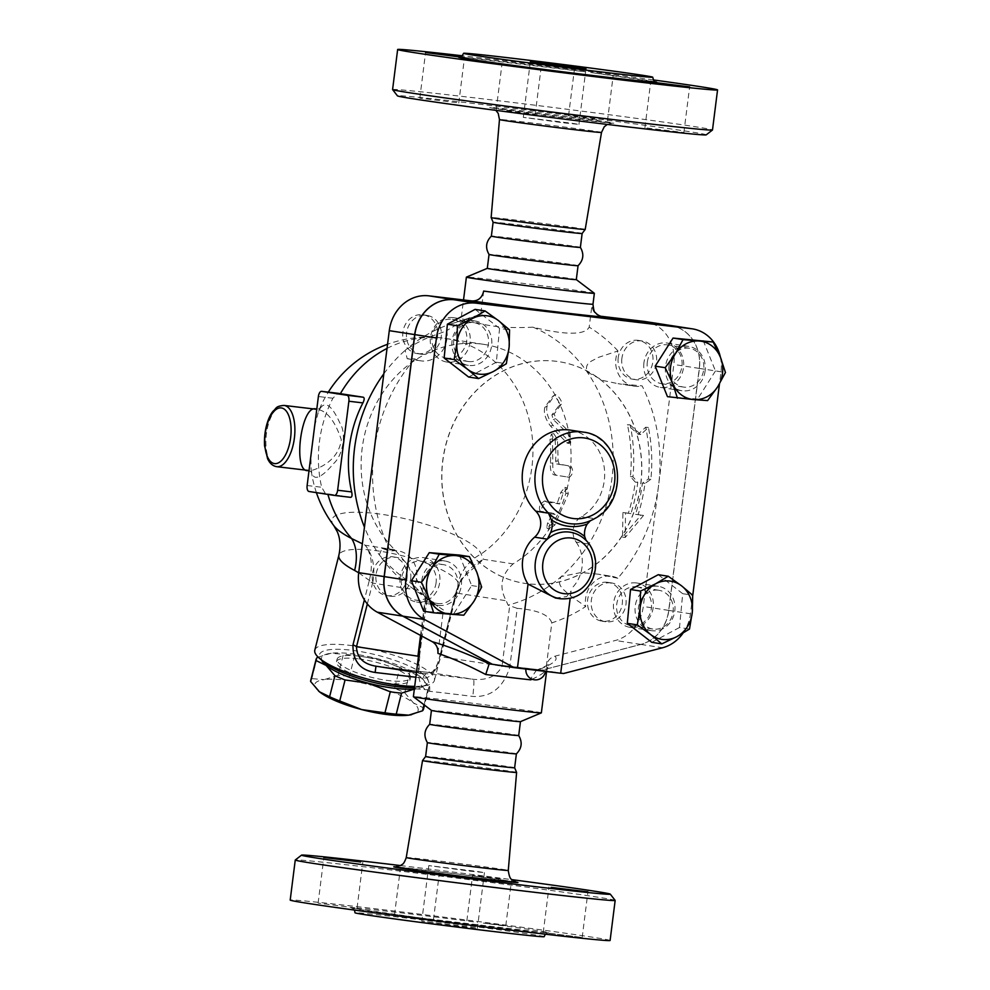 <?xml version="1.0" encoding="UTF-8"?>
<svg xmlns="http://www.w3.org/2000/svg" width="990" height="990" viewBox="0 0 990 990"><rect width="100%" height="100%" fill="white"/><g stroke="black" fill="none" stroke-linecap="round" stroke-linejoin="round"><path stroke-width="0.74" stroke-dasharray="4.95 3.71" d="M544.166 936.688A95.337 1.374 7.2 0 0 449.757 923.385A95.337 1.374 7.2 0 0 355.002 912.792M483.293 923.113L505.791 925.675L483.293 923.113A99.817 1.435 -172.8 0 1 545.304 932.716L582.182 937.493L543.473 932.568A99.817 1.435 -172.8 0 1 495.396 927.296A99.817 1.435 -172.8 0 1 422.718 918.225L543.473 932.568M354.989 907.867L318.112 903.09L354.989 907.867A99.817 1.435 -172.8 0 0 417 917.47L400.183 915.837L433.447 919.834L352.193 908.102L354.494 910.082M400.492 865.569A155.616 2.24 -172.8 0 1 511.855 879.64M500.977 878.971L472.614 875.135L500.977 878.971M516.607 772.435A47.409 0.681 7.2 0 0 469.656 765.827A47.409 0.681 7.2 0 0 422.544 760.555M615.149 900.405A161.222 2.326 7.2 0 0 455.499 877.932A161.222 2.326 7.2 0 0 295.28 860.001M610.1 940.5A161.222 2.326 7.2 0 0 450.438 917.99A161.222 2.326 7.2 0 0 290.194 900.083M469.322 871.076L484.432 872.623L476.314 871.311L428.794 865.594L469.322 871.076M462.293 926.714L477.403 928.261L469.297 926.949L421.765 921.232L462.293 926.714M516.396 753.86L516.396 753.848A44.859 0.644 7.2 0 0 471.97 747.586A44.859 0.644 7.2 0 0 427.371 742.611L427.371 742.611M518.711 735.545L518.698 735.545A44.859 0.644 7.2 0 0 474.272 729.284A44.859 0.644 7.2 0 0 429.697 724.296L429.685 724.296M514.639 767.757L514.639 767.757A44.859 0.644 7.2 0 0 470.213 761.496A44.859 0.644 7.2 0 0 425.626 756.509L425.613 756.509M460.993 56.814L464.087 57.42M464.013 57.42L585.028 71.775A99.817 1.435 7.2 0 0 464.285 57.432L460.263 57.061M462.924 57.333L462.441 57.284A99.817 1.435 7.2 0 0 459.904 57.135M655.355 81.824A99.817 1.435 7.2 0 0 590.745 72.53L655.553 81.898M706.204 134.863A155.616 2.24 7.2 0 0 552.123 113.095A155.616 2.24 7.2 0 0 397.46 95.857M456.6 102.638L419.81 98.121L456.6 102.638M596.908 119.617L568.545 115.781L596.908 119.617M647.076 128.007L683.867 132.524L647.076 128.007M506.769 111.029L535.144 114.865L506.769 111.029M585.201 229.445A47.409 0.681 7.2 0 0 538.263 222.824A47.409 0.681 7.2 0 0 491.139 217.553M392.585 89.558A161.222 2.326 -172.8 0 1 552.828 107.452A161.222 2.326 -172.8 0 1 712.491 129.962M653.264 79.918A161.222 2.326 7.2 0 0 462.404 55.799M563.842 122.859L578.952 124.406L570.846 123.094L523.314 117.377L563.842 122.859M580.375 247.389L580.375 247.389A44.859 0.644 7.2 0 0 535.949 241.127A44.859 0.644 7.2 0 0 491.362 236.14L491.362 236.14M578.061 265.704L578.061 265.691A44.859 0.644 7.2 0 0 533.635 259.43A44.859 0.644 7.2 0 0 489.048 254.455L489.048 254.455M474.668 320.958A22.436 19.936 -81.2 0 1 475.287 321.045A22.436 19.936 -81.2 0 1 491.547 346.253A22.436 19.936 -81.2 0 1 468.418 365.372A22.436 19.936 -81.2 0 1 452.108 340.511A22.436 19.936 -81.2 0 1 474.668 320.958M453.061 317.604A22.436 19.936 98.8 0 0 430.502 337.157A22.436 19.936 98.8 0 0 446.824 362.031A22.436 19.936 98.8 0 0 447.443 362.117A22.436 19.936 98.8 0 0 470.003 342.565A22.436 19.936 98.8 0 0 453.68 317.691A22.436 19.936 98.8 0 0 453.061 317.604M670.7 325.5A39.254 34.885 -81.2 0 1 699.274 368.404L668.708 610.397A39.254 34.885 -81.2 0 1 640.815 644.403L541.852 670.143L492.476 664.278L541.976 670.156L640.938 644.428A39.254 34.885 98.8 0 0 668.832 610.409L699.398 368.416A39.254 34.885 98.8 0 0 670.762 325.512M527.645 583.754A112.155 99.668 -81.2 0 1 524.539 583.333A112.155 99.668 -81.2 0 1 443.211 457.256A112.155 99.668 -81.2 0 1 558.855 361.659A112.155 99.668 -81.2 0 1 640.456 486.003A112.155 99.668 -81.2 0 1 527.645 583.754M436.095 582.764A19.627 17.436 -81.2 0 1 415.775 600.101A19.627 17.436 -81.2 0 1 401.544 578.036A19.627 17.436 -81.2 0 1 421.777 561.305A19.627 17.436 -81.2 0 1 436.095 582.764M446.886 358.182A19.627 17.436 -81.2 0 1 446.341 358.108A19.627 17.436 -81.2 0 1 432.11 336.043A19.627 17.436 -81.2 0 1 452.343 319.312A19.627 17.436 -81.2 0 1 466.624 341.08A19.627 17.436 -81.2 0 1 446.886 358.182M636.521 586.81A19.627 17.436 -81.2 0 1 637.065 586.884A19.627 17.436 -81.2 0 1 651.296 608.949A19.627 17.436 -81.2 0 1 631.051 625.68A19.627 17.436 -81.2 0 1 616.782 603.912A19.627 17.436 -81.2 0 1 636.521 586.81M647.312 362.229A19.627 17.436 -81.2 0 1 667.631 344.891A19.627 17.436 -81.2 0 1 681.863 366.956A19.627 17.436 -81.2 0 1 661.629 383.687A19.627 17.436 -81.2 0 1 647.312 362.229M457.825 586.13A19.627 17.436 98.8 0 0 443.508 564.671A19.627 17.436 98.8 0 0 423.275 581.402A19.627 17.436 98.8 0 0 437.506 603.467A19.627 17.436 98.8 0 0 457.825 586.13M468.617 361.548A19.627 17.436 98.8 0 0 488.355 344.446A19.627 17.436 98.8 0 0 474.074 322.678A19.627 17.436 98.8 0 0 453.841 339.409A19.627 17.436 98.8 0 0 468.072 361.474A19.627 17.436 98.8 0 0 468.617 361.548M582.132 233.492L582.132 233.492A44.859 0.644 7.2 0 0 537.706 227.217A44.859 0.644 7.2 0 0 493.119 222.243L493.107 222.243M316.404 492.636A117.76 117.76 0 0 1 311.07 469.198L311.739 472.267L308.694 470.473L311.912 470.374C319.077 468.332 338.729 460.412 341.29 439.696C334.892 420.676 326.787 410.565 316.986 409.34L320.03 408.474L318.495 411.469C323.94 399.799 331.031 403.574 339.756 422.779C346.946 433.373 342.726 455.722 333.593 463.568C327.331 471.116 322.171 475.571 318.112 476.933C314.276 478.393 311.937 475.819 311.07 469.198L310.959 455.239M423.547 709.026A58.187 14.194 14.2 0 0 423.646 707.899L413.486 702.974A53.274 12.994 -165.8 0 1 411.692 714.632M394.565 688.458L371.275 685.204A53.274 12.994 -165.8 0 1 413.486 702.974L404.687 692.715A58.187 14.194 14.2 0 0 394.565 688.458L399.898 667.421A58.187 14.194 -165.8 0 1 410.021 671.69L421.059 677.358A53.274 12.994 14.2 0 0 420.168 676.615L428.979 686.862A58.187 14.194 -165.8 0 1 428.88 687.988A58.187 14.194 -165.8 0 1 427.829 689.783L415.367 688.793A53.274 12.994 14.2 0 0 421.035 677.321L421.059 677.358M338.073 675.279L324.262 679.623A53.274 12.994 -165.8 0 1 371.275 685.204L349.334 676.628A58.187 14.194 14.2 0 0 338.073 675.279L343.406 654.254A58.187 14.194 -165.8 0 1 354.668 655.59L377.957 658.845L399.898 667.421M318.582 691.07A53.274 12.994 -165.8 0 1 324.262 679.623L311.8 678.633A58.187 14.194 14.2 0 0 310.749 680.427M420.168 676.615A53.274 12.994 14.2 0 0 377.957 658.845A53.274 12.994 14.2 0 0 330.945 653.264A53.274 12.994 14.2 0 0 328.061 653.759A53.274 12.994 14.2 0 0 321.738 660.28M415.367 688.793L414.377 688.929A53.274 12.994 14.2 0 0 415.367 688.793M318.149 657.125L330.945 653.264L343.406 654.254M427.829 689.783L424.017 704.769M357.811 658.746A37.855 9.232 14.2 0 0 336.464 661.728A37.855 9.232 14.2 0 0 370.891 679.969A37.855 9.232 14.2 0 0 409.848 680.328A37.855 9.232 14.2 0 0 357.811 658.746M428.979 686.862L423.646 707.899M410.021 671.69L404.687 692.715M354.668 655.59L349.334 676.628M317.134 657.595L311.8 678.633M358.479 656.11A37.855 9.232 14.2 0 0 337.132 659.093A37.855 9.232 14.2 0 0 371.559 677.346A37.855 9.232 14.2 0 0 410.516 677.692A37.855 9.232 14.2 0 0 358.479 656.11M618.206 357.724A19.627 17.436 98.8 0 0 632.523 379.182A19.627 17.436 98.8 0 0 652.757 362.451A19.627 17.436 98.8 0 0 638.525 340.387A19.627 17.436 98.8 0 0 618.206 357.724M621.893 358.293A19.627 17.436 98.8 0 0 636.211 379.752A19.627 17.436 98.8 0 0 656.444 363.021A19.627 17.436 98.8 0 0 642.213 340.956A19.627 17.436 98.8 0 0 621.893 358.293M669.042 365.595A19.627 17.436 98.8 0 0 683.36 387.053A19.627 17.436 98.8 0 0 703.593 370.322A19.627 17.436 98.8 0 0 689.362 348.257A19.627 17.436 98.8 0 0 669.042 365.595M658.251 590.176A19.627 17.436 98.8 0 0 638.513 607.278A19.627 17.436 98.8 0 0 652.794 629.034A19.627 17.436 98.8 0 0 673.027 612.315A19.627 17.436 98.8 0 0 658.796 590.25A19.627 17.436 98.8 0 0 658.251 590.176M607.414 582.306A19.627 17.436 98.8 0 0 587.676 599.408A19.627 17.436 98.8 0 0 601.957 621.175A19.627 17.436 98.8 0 0 622.19 604.445A19.627 17.436 98.8 0 0 607.959 582.38A19.627 17.436 98.8 0 0 607.414 582.306M611.102 582.875A19.627 17.436 98.8 0 0 591.364 599.977A19.627 17.436 98.8 0 0 605.645 621.745A19.627 17.436 98.8 0 0 625.878 605.014A19.627 17.436 98.8 0 0 611.647 582.949A19.627 17.436 98.8 0 0 611.102 582.875M406.989 578.259A19.627 17.436 98.8 0 0 392.671 556.801A19.627 17.436 98.8 0 0 372.438 573.532A19.627 17.436 98.8 0 0 386.669 595.596A19.627 17.436 98.8 0 0 406.989 578.259M410.677 578.828A19.627 17.436 98.8 0 0 396.359 557.37A19.627 17.436 98.8 0 0 376.126 574.101A19.627 17.436 98.8 0 0 390.357 596.166A19.627 17.436 98.8 0 0 410.677 578.828M703.185 340.473L715.461 370.965L725.447 372.512M715.461 370.965L697.591 399.057L707.59 400.604M658.239 574.695L682.716 593.691L679.487 627.511L689.486 629.058M682.716 593.691L692.715 595.238M679.487 627.511L651.779 642.337M459.41 555.068L471.673 585.56L453.816 613.652L423.683 611.251M453.816 613.652L463.803 615.198M705.127 370.916A22.436 19.936 -81.2 0 1 681.9 390.728A22.436 19.936 -81.2 0 1 665.626 365.508A22.436 19.936 -81.2 0 1 688.755 346.401A22.436 19.936 -81.2 0 1 705.127 370.916M697.591 399.057L667.458 396.656M652.2 630.766A22.436 19.936 -81.2 0 1 651.581 630.679A22.436 19.936 -81.2 0 1 635.32 605.472A22.436 19.936 -81.2 0 1 658.449 586.352A22.436 19.936 -81.2 0 1 674.759 611.214A22.436 19.936 -81.2 0 1 652.2 630.766M421.74 580.808A22.436 19.936 -81.2 0 1 444.968 560.996A22.436 19.936 -81.2 0 1 461.241 586.204A22.436 19.936 -81.2 0 1 438.112 605.323A22.436 19.936 -81.2 0 1 421.74 580.808M471.673 585.56L481.66 587.107M527.002 669.042L545.391 671.307L527.002 669.042M555.464 598.01L566.614 596.624L571.082 591.03L560.699 673.237M417.78 353.678A19.627 17.436 98.8 0 0 437.518 336.575A19.627 17.436 98.8 0 0 423.25 314.808A19.627 17.436 98.8 0 0 403.004 331.539A19.627 17.436 98.8 0 0 417.236 353.603A19.627 17.436 98.8 0 0 417.78 353.678M421.468 354.247A19.627 17.436 98.8 0 0 441.206 337.144A19.627 17.436 98.8 0 0 426.925 315.389A19.627 17.436 98.8 0 0 406.692 332.108A19.627 17.436 98.8 0 0 420.923 354.173A19.627 17.436 98.8 0 0 421.468 354.247M475.089 309.375L499.566 328.371L509.553 329.918M499.566 328.371L496.337 362.204L506.323 363.751M496.337 362.204L468.629 377.029M570.512 430.143A46.27 41.11 -81.2 0 1 604.271 467.775A46.27 41.11 -81.2 0 1 581.489 516.607A16.818 14.949 98.8 0 0 576.155 542.112L588.864 544.067L586.055 540.33M576.155 542.112A33.648 29.898 -81.2 0 1 570.834 589.161M590.374 520.74L594.198 518.574A46.27 41.11 98.8 0 0 616.98 469.743A46.27 41.11 98.8 0 0 583.221 432.11M400.146 577.467A22.436 19.936 98.8 0 0 416.505 601.982A22.436 19.936 98.8 0 0 439.733 582.169A22.436 19.936 98.8 0 0 423.374 557.642A22.436 19.936 98.8 0 0 400.146 577.467M643.921 362.872A22.436 19.936 98.8 0 0 660.293 387.387A22.436 19.936 98.8 0 0 683.521 367.575A22.436 19.936 98.8 0 0 667.149 343.047A22.436 19.936 98.8 0 0 643.921 362.872M636.224 582.924A22.436 19.936 98.8 0 0 613.664 602.465A22.436 19.936 98.8 0 0 629.974 627.338A22.436 19.936 98.8 0 0 630.593 627.425A22.436 19.936 98.8 0 0 653.152 607.872A22.436 19.936 98.8 0 0 636.842 582.999A22.436 19.936 98.8 0 0 636.224 582.924M617.81 578.259L598.084 574.163L611.721 576.279A25.233 22.424 98.8 0 1 617.81 578.259A161.222 143.265 98.8 0 0 658.573 485.459A161.222 143.265 98.8 0 0 642.114 385.877L618.02 383.675L634.318 386.199A25.233 22.424 98.8 0 0 642.114 385.877M532.113 679.227C541.518 674.821 546.48 671.146 547 668.188L546.344 666.258C547.309 661.023 550.118 657.682 554.771 656.234L615.396 640.468A39.254 34.885 98.8 0 0 643.29 606.462L673.856 364.469A39.254 34.885 98.8 0 0 645.22 321.564M546.344 666.258L551.814 622.871A161.222 143.265 98.8 0 0 585.721 606.511A25.233 22.424 98.8 0 1 611.721 576.279M527.769 583.778A112.155 99.668 -81.2 0 1 524.675 583.357A112.155 99.668 -81.2 0 1 443.334 457.269A112.155 99.668 -81.2 0 1 558.991 361.684A112.155 99.668 -81.2 0 1 640.58 486.016A112.155 99.668 -81.2 0 1 527.769 583.778M720.386 357.155A39.254 34.885 -81.2 0 1 721.005 371.77L719.47 383.873M692.728 595.621L690.438 613.763A39.254 34.885 -81.2 0 1 683.001 633.167M541.976 670.156L563.582 673.509M630.123 424.883L640.765 434.536L648.438 427.519A160.529 142.647 -81.2 0 1 650.876 479.383L644.948 483.429A158.746 141.075 -81.2 0 1 638.129 514.639L643.537 515.419L625.235 537.459L625.494 512.82L630.902 513.6A156.383 138.959 98.8 0 0 637.77 482.402L632.932 476.796A154.601 137.375 98.8 0 0 630.123 424.883L627.413 424.562A151.73 134.838 -81.2 0 1 630.395 476.499L635.246 482.093A153.512 136.41 -81.2 0 1 628.316 513.29L622.908 512.511L622.524 537.137L640.963 515.109L635.543 514.33A155.888 138.526 98.8 0 0 642.423 483.132L648.351 479.086A157.67 140.11 98.8 0 0 645.727 427.197L638.117 434.214L627.413 424.562M638.129 514.639L635.543 514.33M643.537 515.419L640.963 515.109M644.948 483.429L642.423 483.132M650.876 479.383L648.351 479.086M648.438 427.519L645.727 427.197M640.765 434.536L638.117 434.214M625.235 537.459L622.524 537.137M625.494 512.82L622.908 512.511M630.902 513.6L628.316 513.29M637.77 482.402L635.246 482.093M632.932 476.796L630.395 476.499M569.993 432.531L570.723 443.037L553.002 425.329C547.742 418.139 545.787 411.729 547.111 406.086L554.932 394.787L552.68 396.396L544.822 407.298C543.436 412.793 545.354 419.055 550.564 426.084L567.06 443.037L568.545 443.347L569.609 441.837L569.77 438.322L567.555 433.187L553.323 419.611L551.888 414.909L559.09 405.516L558.471 401.346C556.058 397.361 554.103 395.74 552.593 396.507L554.746 394.985C556.046 392.411 563.335 402.014 561.342 404.205L554.239 413.857L555.712 418.671L569.993 432.531L567.555 433.187M549.673 524.366L548.732 529.316L554.759 525.158L568.272 493.911L567.32 487.996L563.199 493.119L559.573 503.972L546.864 502.004C542.186 505.036 540.689 508.514 542.334 512.449L555.043 514.416L549.673 524.366L547.606 522.869L546.728 527.707L552.692 523.661A117.76 104.643 -81.2 0 1 513.08 563.892C501.089 574.868 498.787 587.157 506.212 600.757L456.761 593.097A8.415 2.054 -165.8 0 1 456.031 591.909L456.031 591.909A8.415 2.054 -165.8 0 1 456.192 591.636L461.229 579.125L483.504 559.313C469.916 566.33 461.08 577.232 457.009 592.008A8.415 1.72 -165.4 0 1 456.266 590.968A8.415 1.72 -165.4 0 1 456.427 590.745L458.197 586.6L458.172 582.714A61.689 15.048 14.2 0 0 373.663 550.366A61.689 15.048 14.2 0 0 338.877 555.229M358.702 572.802L369.307 580.4A8.415 1.906 -167.9 0 1 372.859 582.009C375.408 567.06 372.871 554.808 365.236 545.255C371.646 554.264 373.007 565.983 369.307 580.4L369.097 581.291A8.415 2.054 -165.8 0 1 372.624 583.098L422.074 590.758C416.79 577.418 407.707 563.78 394.812 549.834A117.76 104.643 -81.2 0 1 371.993 412.508A117.76 104.643 -81.2 0 1 484.098 344.409A117.76 104.643 -81.2 0 1 558.471 401.346A117.76 104.643 -81.2 0 1 569.77 438.322A117.76 104.643 -81.2 0 1 570.191 471.735C570.389 468.32 569.708 466.327 568.173 465.758L556.726 463.988L555.638 460.993A117.76 104.643 98.8 0 0 555.043 440.092L551.356 434.214L549.957 439.312A117.76 104.643 -81.2 0 1 550.378 462.998C550.032 469.829 551.294 473.802 554.177 474.928L566.886 476.895C568.507 476.809 569.609 475.089 570.191 471.735A117.76 104.643 -81.2 0 1 565.896 493.144L564.919 487.365L560.823 492.352A117.76 104.643 -81.2 0 1 557.271 502.945L544.562 500.977C539.934 503.935 538.461 507.338 540.156 511.187L542.334 512.449L540.156 511.187L552.865 513.154A117.76 104.643 -81.2 0 1 547.606 522.869M552.865 513.154L555.043 514.416M557.271 502.945L559.573 503.972M568.272 493.911L565.896 493.144A117.76 104.643 -81.2 0 1 552.692 523.661L554.759 525.158M570.661 465.882C573.631 470.213 573.198 474.012 569.349 477.291L556.628 475.311C553.757 474.185 552.507 470.114 552.865 463.134L552.432 438.867L553.831 433.645L557.519 439.659L558.125 461.055L559.226 464.112L568.173 465.758M554.165 474.928L556.64 475.324L554.165 474.928M333.84 525.665A77.158 18.822 -165.8 0 1 375.47 513.488A77.158 18.822 -165.8 0 1 481.177 553.955L483.491 559.313L513.08 563.892M350.608 497.339L327.727 493.8A106.4 1.534 -172.8 0 1 325.326 493.428L321.676 487.253A117.228 104.173 -81.2 0 1 332.912 398.24L337.974 393.29M394.812 549.834L365.236 545.255L362.365 543.77M314.672 425.849L318.495 411.469A117.76 117.76 0 0 1 328.309 392.139M554.771 656.234C558.88 659.39 553.521 663.869 538.696 669.648L536.456 670.131L530.826 678.62M541.852 670.143L539.414 669.76A75.71 1.089 -172.8 0 1 517.102 667.198A75.71 1.089 -172.8 0 1 489.914 663.882M541.357 712.862A64.486 0.928 7.2 0 0 477.489 703.853A64.486 0.928 7.2 0 0 413.387 696.688M422.074 590.758L423.906 595.139L426.938 597.651C423.93 596.5 429.413 600.608 443.384 609.989L437.914 653.375M551.814 622.871C549.079 614.827 537.545 609.989 517.213 608.367L509.776 667.272C503.217 687.728 490.879 697.455 472.762 696.428A64.486 0.928 7.2 0 0 429.586 691.305C419.772 689.003 416.406 677.42 419.5 656.556L427.21 597.651L425.923 597.49L421.096 635.704M601.017 316.293C594.928 314.981 591.958 310.872 592.107 303.942A64.486 0.928 -172.8 0 1 592.985 304.202M594.334 293.275A64.486 0.928 7.2 0 0 530.491 284.303A64.486 0.928 7.2 0 0 466.414 277.126M483.677 291.06L480.756 314.251L460.894 320.711L468.864 319.56C482.873 326.057 504.257 328.606 533.016 327.183C560.068 333.964 584.57 336.365 589.174 327.133L592.107 303.942M407.212 358.739L420.849 360.843A25.233 22.424 98.8 0 1 414.761 358.875L407.212 358.739L405.17 350.361A145.802 129.566 -81.2 0 1 451.106 323.891L460.894 320.711L463.518 299.958M383.835 373.787A145.802 129.566 -81.2 0 1 405.17 350.361C425.106 336.786 434.66 335.82 446.849 330.623A25.233 22.424 98.8 0 1 420.849 360.843M634.318 386.199A25.233 22.424 98.8 0 1 617.995 350.943L598.257 357.44C593.257 360.892 583.964 362.043 587.144 371.98L603.158 380.519L618.02 383.675M598.084 574.163L581.019 572.542L561.305 576.527C555.724 585.622 564.387 589.446 568.322 594.346L585.721 606.511M480.756 314.251A161.222 143.265 98.8 0 0 446.849 330.623M451.106 323.891A145.802 129.566 -81.2 0 1 468.864 319.56M517.213 608.367L508.043 605.138L506.212 600.757M533.016 327.183A145.802 129.566 -81.2 0 1 587.144 371.98A145.802 129.566 -81.2 0 1 561.305 576.527A145.802 129.566 -81.2 0 1 508.043 605.138M423.906 595.139A145.802 129.566 -81.2 0 1 410.417 586.748A145.802 129.566 -81.2 0 1 379.331 554.92L381.954 548.398L390.456 551.244A25.233 22.424 98.8 0 1 398.252 550.923A25.233 22.424 98.8 0 1 414.562 586.179C404.13 577.467 395.233 573.284 379.331 554.92A145.802 129.566 -81.2 0 1 364.456 527.187M414.761 358.875A161.222 143.265 98.8 0 0 373.997 451.663A161.222 143.265 98.8 0 0 390.456 551.244M367.327 603.974L372.859 582.009M457.009 592.008L440.637 656.692C438.261 667.248 434.857 672.569 430.415 672.655L375.346 666.097L419.005 672.854A81.316 1.176 -172.8 0 1 473.455 679.313A16.818 1.46 97.1 0 1 472.762 696.428M387.041 348.418A117.76 104.643 -81.2 0 1 445.97 338.506A117.76 104.643 -81.2 0 1 531.246 429.784A117.76 104.643 -81.2 0 1 481.177 553.955A44.859 42.818 157.8 0 0 458.172 582.714M415.85 677.234L423.039 678.162C430.7 678.521 436.38 670.886 440.08 655.219A8.415 2.054 14.2 0 0 439.907 655.504A8.415 2.054 14.2 0 0 440.637 656.692L502.054 666.196L509.64 606.226M429.586 691.305A16.818 12.808 -83.8 0 0 419.005 672.854L416.456 672.457M416.58 671.468L420.218 673.732C419.079 670.23 418.547 667.297 419.772 656.543L418.498 656.296M423.039 678.162A8.415 6.819 96.1 0 1 430.254 672.631A8.415 6.819 96.1 0 1 430.415 672.655L473.455 679.313C487.365 680.514 496.893 676.145 502.054 666.196L509.776 667.272M414.562 586.179A161.222 143.265 98.8 0 0 435.761 604.915A161.222 143.265 98.8 0 0 443.384 609.989M314.795 650.183A61.689 15.048 -165.8 0 1 349.594 645.332A61.689 15.048 -165.8 0 1 434.387 680.514A61.689 15.048 -165.8 0 1 426.801 685.352A61.689 15.048 -165.8 0 1 414.699 686.379M617.995 350.943A161.222 143.265 98.8 0 0 589.174 327.133M414.562 687.419A56.084 13.674 14.2 0 0 421.282 686.577A56.084 13.674 14.2 0 0 413.882 668.361A56.084 13.674 14.2 0 0 351.091 650.195A56.084 13.674 14.2 0 0 323.433 661.753M576.291 279.588L576.304 279.601A44.859 0.644 7.2 0 0 576.291 279.588A44.859 0.644 7.2 0 0 531.878 273.339A44.859 0.644 7.2 0 0 487.303 268.339L487.29 268.352M520.468 721.636L520.455 721.648A44.859 0.644 7.2 0 0 520.468 721.636A44.859 0.644 7.2 0 0 476.029 715.374A44.859 0.644 7.2 0 0 431.442 710.399L431.442 710.399M356.821 908.016A99.817 1.435 -172.8 0 1 477.576 922.371M516.013 882.041A62.642 0.903 7.2 0 0 456.019 873.786A62.642 0.903 7.2 0 0 395.864 866.856M406.234 857.563A51.431 0.743 -172.8 0 1 457.355 863.268A51.431 0.743 -172.8 0 1 508.278 870.457M601.512 132.437A51.431 0.743 7.2 0 0 550.589 125.26A51.431 0.743 7.2 0 0 499.467 119.543M580.227 119.716A62.642 0.903 -172.8 0 1 489.765 107.44A62.642 0.903 -172.8 0 1 585.523 118.812A62.642 0.903 -172.8 0 1 580.227 119.716M284.019 405.43A30.839 14.145 -83.2 0 0 266.718 431.677A30.839 14.145 -83.2 0 0 274.317 465.906A30.839 14.145 -83.2 0 0 276.742 466.686M559.932 598.702A33.648 29.898 98.8 0 0 590.733 581.786A33.648 29.898 98.8 0 0 588.864 544.067A33.648 29.898 98.8 0 0 570.215 532.199C577.12 533.338 582.9 536.803 587.577 542.582M592.564 519.354C584.991 523.351 577.158 524.75 569.064 523.549A46.27 41.11 98.8 0 0 594.198 518.574L581.489 516.607M699.398 368.416L721.005 371.77M668.832 610.409L690.438 613.763M640.938 644.428L662.545 647.769M566.726 442.716L569.201 442.295M550.564 426.084L553.002 425.329M544.822 407.298L547.111 406.086M559.09 405.516L561.342 404.205M551.888 414.909L554.239 413.857M553.323 419.611L555.712 418.671M544.562 500.977L546.864 502.004M560.823 492.352L563.199 493.119M566.886 476.895L569.349 477.291M550.378 462.998L552.865 463.134M549.957 439.312L552.432 438.867M555.043 440.092L557.519 439.659M555.638 460.993L558.125 461.055M556.726 463.988L559.226 464.112M327.9 494.418A117.76 104.643 -81.2 0 1 327.727 493.8M325.326 493.428L308.979 491.486M307.135 485.521L321.676 487.253M332.912 398.24L318.384 396.52M640.815 644.403L615.396 640.468M419.5 656.556L426.938 597.651M440.08 655.219L456.192 591.636M425.502 596.24L420.552 635.407M369.097 581.291L364.382 599.866M668.708 610.397L643.29 606.462M699.274 368.404L673.856 364.469M545.341 934.201L548.052 932.852L544.636 932.654M395.53 866.869L458.865 874.145L516.335 882.127M428.794 865.594L421.765 921.232M484.432 872.623L477.403 928.261M357.068 908.003L362.823 862.389M318.112 903.09L323.879 857.476M505.791 925.675L511.558 880.061M466.847 920.75L472.614 875.135M582.182 937.493L587.936 891.879M543.238 932.58L548.992 886.966M433.447 919.834L439.214 874.22M394.503 914.909L400.269 869.294M463.122 57.346L459.694 57.148M607.266 124.431L612.216 123.131L491.411 107.873L495.891 110.36M530.343 61.739L523.314 117.377M585.981 68.768L578.952 124.406M458.754 103.034L464.52 57.42M419.81 98.121L425.576 52.507M607.489 120.706L613.243 75.091M568.545 115.781L574.299 70.166M683.867 132.524L689.634 86.91M644.923 127.611L650.69 81.997M535.144 114.865L540.899 69.251M496.188 109.94L501.955 64.325M446.824 362.031L468.418 365.372M453.68 317.691L475.287 321.045M443.508 564.671L421.777 561.305M437.506 603.467L415.775 600.101M474.074 322.678L452.343 319.312M468.072 361.474L446.341 358.108M428.88 687.988L424.524 705.152M337.132 659.093L336.464 661.728M410.516 677.692L409.848 680.328M642.213 340.956L638.525 340.387M636.211 379.752L632.523 379.182M689.362 348.257L667.631 344.891M683.36 387.053L661.629 383.687M658.796 590.25L637.065 586.884M652.794 629.034L631.051 625.68M611.647 582.949L607.959 582.38M605.645 621.745L601.957 621.175M396.359 557.37L392.671 556.801M390.357 596.166L386.669 595.596M571.082 591.03L570.153 598.381M426.925 315.389L423.25 314.808M420.923 354.173L417.236 353.603M416.505 601.982L438.112 605.323M423.374 557.642L444.968 560.996M660.293 387.387L681.9 390.728M667.149 343.047L688.755 346.401M629.974 627.338L651.581 630.679M636.842 582.999L658.449 586.352M568.248 443.446L570.723 443.037M548.732 529.316L546.728 527.707M567.32 487.996L564.919 487.365M551.356 434.214L553.831 433.645M484.098 344.409L445.97 338.506A117.76 117.76 0 0 0 387.56 344.272M546.542 671.777L548.646 664.216C548.98 663.77 548.918 665.181 536.456 670.143M489.84 663.869L539.278 669.747M381.954 548.398L398.252 550.923M434.387 680.514L458.197 586.6L461.192 579.175L456.266 590.968L439.907 655.504C438.137 663.251 435.6 668.72 432.296 671.925L430.254 672.631L375.977 666.183M410.417 586.748L435.761 604.915M421.282 686.577L426.801 685.352"/><path stroke-width="1.49" d="M354.494 910.082L355.002 912.792A95.337 1.374 7.2 0 0 492.797 931.429A95.337 1.374 7.2 0 0 544.166 936.688L545.341 934.201M511.855 879.64A155.616 2.24 -172.8 0 1 610.286 894.143A155.616 2.24 -172.8 0 1 526.445 885.592A155.616 2.24 -172.8 0 1 301.542 855.137A155.616 2.24 -172.8 0 1 400.492 865.569M360.669 861.993L323.879 857.476L360.669 861.993M551.145 887.362L587.936 891.879L551.145 887.362M410.838 870.383L439.214 874.22L410.838 870.383M425.613 756.509L427.371 742.611A44.859 0.644 7.2 0 0 427.383 742.611A44.859 0.644 7.2 0 0 492.216 751.373A44.859 0.644 7.2 0 0 516.384 753.86L514.639 767.757A44.859 0.644 7.2 0 1 490.458 765.282A44.859 0.644 7.2 0 1 425.613 756.509A44.859 0.644 7.2 0 0 425.613 756.509L422.544 760.555A47.409 0.681 7.2 0 0 491.065 769.824A47.409 0.681 7.2 0 0 516.607 772.448A47.409 0.681 7.2 0 0 516.607 772.435L508.278 870.457A51.431 0.743 -172.8 0 1 480.571 867.611A51.431 0.743 -172.8 0 1 406.234 857.563C403.549 865.334 402.076 864.023 400.802 865.396L395.542 866.869M301.542 855.137L295.28 860.001A161.222 2.326 7.2 0 0 295.255 860.038A161.222 2.326 7.2 0 0 528.289 891.557A161.222 2.326 7.2 0 0 615.161 900.442A161.222 2.326 7.2 0 0 615.149 900.405L610.286 894.143M295.255 860.038L290.194 900.083A161.222 2.326 7.2 0 0 523.227 931.602A161.222 2.326 7.2 0 0 610.1 940.5L615.161 900.442M427.383 742.611C423.485 735.916 424.252 729.816 429.697 724.296A44.859 0.644 7.2 0 0 429.685 724.309A44.859 0.644 7.2 0 0 494.53 733.07A44.859 0.644 7.2 0 0 518.711 735.545C522.596 742.24 521.829 748.341 516.384 753.86A44.859 0.644 7.2 0 0 516.396 753.848M518.711 735.545A44.859 0.644 7.2 0 0 518.698 735.545L520.455 721.648L541.332 712.874A64.486 0.928 7.2 0 0 541.357 712.862L546.542 671.777M464.285 57.432L462.441 57.284M650.925 81.984L689.634 86.91L650.925 81.984A99.817 1.435 7.2 0 1 602.848 76.713A99.817 1.435 7.2 0 1 530.17 67.629L501.955 64.325L530.17 67.629M601.375 71.948A95.337 1.374 7.2 0 0 652.744 77.208A95.337 1.374 7.2 0 0 558.335 63.892A95.337 1.374 7.2 0 0 463.58 53.312A95.337 1.374 7.2 0 0 601.375 71.948M392.597 89.595L397.46 95.857A155.616 2.24 7.2 0 0 622.376 126.237A155.616 2.24 7.2 0 0 706.204 134.863L712.478 129.999A161.222 2.326 -172.8 0 1 625.618 121.077A161.222 2.326 -172.8 0 1 392.597 89.595A161.222 2.326 -172.8 0 1 392.585 89.558L397.646 49.5A161.222 2.326 7.2 0 0 630.679 81.019A161.222 2.326 7.2 0 0 717.552 89.917A161.222 2.326 7.2 0 0 653.264 79.918M487.303 268.339A44.859 0.644 7.2 0 0 487.29 268.364L489.048 254.455C485.15 247.76 485.917 241.659 491.362 236.14A44.859 0.644 7.2 0 0 491.362 236.152A44.859 0.644 7.2 0 0 556.194 244.914A44.859 0.644 7.2 0 0 580.375 247.389L582.132 233.492A44.859 0.644 7.2 0 1 557.952 231.017A44.859 0.644 7.2 0 1 493.119 222.243L491.139 217.565A47.409 0.681 7.2 0 0 491.139 217.565A47.409 0.681 7.2 0 0 559.659 226.821A47.409 0.681 7.2 0 0 585.201 229.445L601.512 132.437L604.234 126.807L607.266 124.431M717.552 89.917L712.491 129.962A161.222 2.326 -172.8 0 1 712.478 129.999M462.404 55.799A161.222 2.326 7.2 0 0 397.646 49.5M570.871 67.221L530.343 61.739L577.875 67.456L585.981 68.768L570.871 67.221M580.375 247.389L580.375 247.389C584.261 254.083 583.494 260.184 578.061 265.704A44.859 0.644 7.2 0 0 578.061 265.691A44.859 0.644 7.2 0 1 553.893 263.216A44.859 0.644 7.2 0 1 489.048 254.455M460.263 57.061L425.576 52.507L460.993 56.814M586.055 540.33L584.706 536.592A36.457 32.385 98.8 0 0 550.65 532.546L547.309 539.142A33.648 29.898 98.8 0 0 535.875 574.287A33.648 29.898 98.8 0 0 559.932 598.702L555.464 598.01L528.041 584.088L517.448 668.027L514.095 667.631L424.463 619.493A39.254 34.885 -81.2 0 1 405.863 579.954L436.429 337.961A39.254 34.885 -81.2 0 1 475.992 303.138L691.28 328.705A39.254 34.885 -81.2 0 1 692.369 328.853L670.762 325.512A39.254 34.885 98.8 0 0 669.673 325.364L454.398 299.797A39.254 34.885 98.8 0 0 414.835 334.62L384.256 576.613A39.254 34.885 98.8 0 0 402.856 616.139L492.364 664.265L402.732 616.126A39.254 34.885 -81.2 0 1 384.132 576.588L414.699 334.595A39.254 34.885 -81.2 0 1 454.262 299.772L669.549 325.351A39.254 34.885 -81.2 0 1 670.638 325.5A39.254 34.885 -81.2 0 1 670.7 325.5M600.88 316.293C598.418 315.414 596.562 314.152 595.299 312.543C594.371 312.667 593.604 309.882 592.985 304.202A64.486 0.928 -172.8 0 1 558.224 300.651A64.486 0.928 -172.8 0 1 483.677 291.06C482.105 297.817 478.195 301.121 471.958 300.96L428.843 295.837A39.254 34.885 98.8 0 0 389.28 330.66L358.714 572.653A39.254 34.885 98.8 0 0 377.314 612.191L432.222 641.681C436.367 644.168 438.261 648.054 437.914 653.375C451.452 657.867 467.391 664.909 485.731 674.499A64.486 0.928 7.2 0 0 510.617 677.544A64.486 0.928 7.2 0 0 530.739 679.845L532.113 679.227M432.222 641.681C447.913 646.21 466.896 653.573 489.196 663.77L485.731 674.499M489.914 663.882L492.364 664.265M284.019 405.43L316.763 409.315C301.269 401.507 291.815 474.755 308.694 470.473L276.742 466.686A30.839 14.145 -83.2 0 0 294.401 437.976A30.839 14.145 -83.2 0 0 284.254 405.454A30.839 14.145 -83.2 0 0 284.019 405.43C275.269 406.209 276.668 408.301 273.302 410.974C269.156 415.404 263.637 428.831 264.553 445.809L267.597 458.729C269.75 463.394 272.807 466.055 276.742 466.686M411.692 714.632A53.274 12.994 -165.8 0 1 411.568 714.656A53.274 12.994 -165.8 0 1 408.684 715.151L422.495 710.82A58.187 14.194 14.2 0 0 423.547 709.026L424.524 705.152M361.672 709.57L384.949 712.825A58.187 14.194 14.2 0 0 396.223 714.161L408.684 715.151A53.274 12.994 -165.8 0 1 361.672 709.57A53.274 12.994 -165.8 0 1 319.461 691.8L329.608 696.725A58.187 14.194 14.2 0 0 339.731 700.982L361.672 709.57M415.367 688.793L401.556 693.124A58.187 14.194 -165.8 0 1 390.283 691.787L368.354 683.211L345.065 679.957A58.187 14.194 -165.8 0 1 334.942 675.687L326.143 665.441L315.983 660.516A58.187 14.194 -165.8 0 1 316.082 659.39L310.749 680.427A58.187 14.194 14.2 0 0 310.65 681.541L319.461 691.8A53.274 12.994 -165.8 0 1 318.594 691.082A53.274 12.994 -165.8 0 1 318.582 691.07L319.461 691.8M321.738 660.28A53.274 12.994 14.2 0 0 326.143 665.441A53.274 12.994 14.2 0 0 368.354 683.211A53.274 12.994 14.2 0 0 414.377 688.904M316.082 659.39A58.187 14.194 -165.8 0 1 317.134 657.595L318.149 657.125M345.065 679.957L339.731 700.982M334.942 675.687L329.608 696.725M315.983 660.516L310.65 681.541M401.556 693.124L396.223 714.161M390.283 691.787L384.949 712.825M424.017 704.769L422.495 710.82M717.713 386.743L707.59 400.604L693.718 399.589A29.44 26.161 98.8 0 0 717.713 386.743A29.44 26.161 98.8 0 0 720.51 357.452L725.447 372.512L717.713 386.743M677.457 398.203L672.519 383.142A29.44 26.161 98.8 0 0 693.718 399.589L667.458 396.656L655.194 366.151L665.193 367.698L675.316 353.838A29.44 26.161 98.8 0 0 672.519 383.142L665.193 367.698M699.311 341.006L713.184 342.02L720.51 357.452A29.44 26.161 98.8 0 0 699.311 341.006A29.44 26.161 98.8 0 0 675.316 353.838L683.051 339.607L699.311 341.006M650.727 634.578L637.3 624.888L640.097 608.169A29.44 26.161 98.8 0 0 650.727 634.578A29.44 26.161 98.8 0 0 676.826 636.657L661.778 643.884L650.727 634.578M640.53 591.067L655.566 583.84A29.44 26.161 98.8 0 0 640.097 608.169L640.53 591.067L630.531 589.52L658.239 574.695L668.238 576.242L681.665 585.919A29.44 26.161 98.8 0 0 655.566 583.84L668.238 576.242M692.295 612.327L689.486 629.058L676.826 636.657A29.44 26.161 98.8 0 0 692.295 612.327A29.44 26.161 98.8 0 0 681.665 585.919L692.715 595.238L692.295 612.327M431.529 568.433L439.263 554.202L455.524 555.6A29.44 26.161 98.8 0 0 431.529 568.433A29.44 26.161 98.8 0 0 428.732 597.737L421.406 582.306L431.529 568.433M469.396 556.615L476.722 572.047A29.44 26.161 98.8 0 0 455.524 555.6L469.396 556.615L459.41 555.068L429.276 552.655L439.263 554.202M481.66 587.107L473.925 601.338A29.44 26.161 98.8 0 0 476.722 572.047L481.66 587.107M449.93 614.184L433.67 612.798L428.732 597.737A29.44 26.161 98.8 0 0 449.93 614.184A29.44 26.161 98.8 0 0 473.925 601.338L463.803 615.198L449.93 614.184M655.194 366.151L673.052 338.06L713.184 342.02M673.052 338.06L683.051 339.607M637.3 624.888L627.301 623.341L651.779 642.337L661.778 643.884M421.406 582.306L411.407 580.759L423.683 611.251L433.67 612.798M411.407 580.759L429.276 552.655M627.301 623.341L630.531 589.52M517.448 668.027L560.699 673.237L570.153 598.381M498.502 320.611L509.553 329.918L509.132 347.02A29.44 26.161 98.8 0 0 498.502 320.611A29.44 26.161 98.8 0 0 472.416 318.52L485.075 310.922L498.502 320.611M506.323 363.751L493.664 371.349A29.44 26.161 98.8 0 0 509.132 347.02L506.323 363.751M478.615 378.576L467.565 369.27A29.44 26.161 98.8 0 0 493.664 371.349L478.615 378.576L468.629 377.029L444.151 358.034L447.381 324.213L457.368 325.76L472.416 318.52A29.44 26.161 98.8 0 0 456.947 342.849L457.368 325.76M454.138 359.58L456.947 342.849A29.44 26.161 98.8 0 0 467.565 369.27L454.138 359.58L444.151 358.034M447.381 324.213L475.089 309.375L485.075 310.922M528.041 584.088A33.648 29.898 -81.2 0 1 534.6 537.174A16.818 14.949 98.8 0 0 535.776 511.174A46.27 41.11 -81.2 0 1 526.371 457.12A46.27 41.11 -81.2 0 1 570.512 430.143L583.221 432.11A46.27 41.11 98.8 0 0 539.08 459.088A46.27 41.11 98.8 0 0 548.485 513.142L551.343 519.812A49.067 43.597 98.8 0 0 587.206 524.069A16.818 14.949 98.8 0 0 584.706 536.592M550.65 532.546A16.818 14.949 98.8 0 0 551.343 519.812M587.206 524.069L590.374 520.74M692.369 328.853A39.254 34.885 -81.2 0 1 720.386 357.155M719.47 383.873L692.728 595.621M683.001 633.167A39.254 34.885 -81.2 0 1 662.545 647.769L563.582 673.509L560.711 673.163M492.488 664.278L514.095 667.631M337.899 393.278L337.936 393.29A106.4 1.534 7.2 0 0 340.387 393.674L363.256 397.213C364.58 397.856 364.469 399.75 362.909 402.905A117.76 104.643 98.8 0 0 351.66 491.919C352.39 495.334 352.032 497.141 350.608 497.339L334.434 495.421A5.606 2.574 96.8 0 1 334.397 495.421L308.979 491.486A5.606 2.574 96.8 0 1 307.135 485.521L318.384 396.52A5.606 2.574 96.8 0 1 321.589 391.347A5.606 2.574 96.8 0 1 321.626 391.347L347.045 395.282A5.606 2.574 96.8 0 1 348.876 401.235L337.639 490.248A5.606 2.574 96.8 0 1 334.434 495.421M362.365 543.77L351.66 538.572A77.158 18.822 -165.8 0 1 333.84 525.665L337.281 531.766C340.263 538.572 340.795 546.393 338.877 555.229A61.689 15.048 14.2 0 0 354.618 570.426A44.859 30.108 117.4 0 0 351.66 538.572A117.76 104.643 -81.2 0 1 327.9 494.418M321.626 391.347L337.974 393.29L321.589 391.347M310.959 455.239L314.672 425.849M530.826 678.62L530.739 679.845M429.685 724.309L431.442 710.399A44.859 0.644 7.2 0 0 431.454 710.412L413.412 696.725A64.486 0.928 7.2 0 0 413.412 696.725A64.486 0.928 7.2 0 0 506.608 709.298A64.486 0.928 7.2 0 0 541.332 712.874M670.638 325.5L645.22 321.564A39.254 34.885 98.8 0 0 644.131 321.416L600.683 316.243M463.518 299.958L466.389 277.138A64.486 0.928 7.2 0 0 466.389 277.138A64.486 0.928 7.2 0 0 559.61 289.748A64.486 0.928 7.2 0 0 594.359 293.312A64.486 0.928 7.2 0 0 594.334 293.275L576.304 279.601L578.061 265.704M364.456 527.187A145.802 129.566 -81.2 0 1 383.835 373.787M354.618 570.426L358.702 572.802M418.498 656.296L416.58 671.468M375.346 666.097L416.456 672.457M375.123 672.47L375.977 666.196C363.256 664.055 356.759 657.558 356.499 646.693A8.415 2.054 14.2 0 0 352.972 644.874C352.749 660.949 360.125 670.143 375.123 672.47L415.85 677.234M414.699 686.379A61.689 15.048 -165.8 0 1 319.164 658.053A61.689 15.048 -165.8 0 1 314.795 650.183L338.877 555.229M319.164 658.053L323.433 661.753A56.084 13.674 14.2 0 0 414.562 687.419M466.414 277.126L487.29 268.352A44.859 0.644 7.2 0 0 552.135 277.126A44.859 0.644 7.2 0 0 576.304 279.601M431.454 710.412A44.859 0.644 7.2 0 0 496.287 719.161A44.859 0.644 7.2 0 0 520.443 721.66M395.864 866.856A62.642 0.903 7.2 0 0 416.901 870.457A62.642 0.903 7.2 0 0 484.296 879.071A62.642 0.903 7.2 0 0 516.013 882.041M459.904 57.135A99.817 1.435 7.2 0 0 524.452 66.887M652.757 82.133A99.817 1.435 7.2 0 0 655.355 81.824M491.139 217.553L499.467 119.543A51.431 0.743 7.2 0 0 573.804 129.603A51.431 0.743 7.2 0 0 601.512 132.437M402.732 616.126L377.314 612.191M454.398 299.797L475.992 303.138M669.673 325.364L691.28 328.705M281.42 407.942A28.042 12.858 96.8 0 1 287.162 451.378A28.042 12.858 96.8 0 1 265.147 447.963A28.042 12.858 96.8 0 1 281.42 407.942M559.932 598.702C574.868 599.94 585.82 593.282 592.8 578.754C597.502 566.478 596.388 555.031 589.483 544.401C584.583 537.632 578.172 533.561 570.215 532.199A33.648 29.898 98.8 0 0 547.309 539.142L534.6 537.174M535.776 511.174L548.485 513.142A46.27 41.11 98.8 0 0 569.064 523.549C578.098 524.861 586.686 523.165 594.841 518.475C630.457 500.259 622.264 435.971 583.221 432.11M564.102 593.654A28.042 24.911 -81.2 0 1 546.034 552.606A28.042 24.911 -81.2 0 1 587.441 548.027A28.042 24.911 -81.2 0 1 589.199 579.076A28.042 24.911 -81.2 0 1 564.102 593.654M573.594 518.55A40.652 36.123 -81.2 0 1 546.319 461.291A40.652 36.123 -81.2 0 1 604.482 448.718A40.652 36.123 -81.2 0 1 594.557 514.02A40.652 36.123 -81.2 0 1 573.594 518.55M414.835 334.62L436.429 337.961M402.856 616.139L424.463 619.493M384.256 576.613L405.863 579.954M340.387 393.674A117.76 104.643 -81.2 0 1 387.041 348.418M334.471 495.433L350.608 497.339M351.66 491.919L337.639 490.248M363.256 397.213L347.045 395.282M348.876 401.235L362.909 402.905M471.958 300.96A75.71 1.089 7.2 0 0 561.912 312.555A75.71 1.089 7.2 0 0 601.017 316.293M669.549 325.351L644.131 321.416M420.552 635.407L417.929 656.197L356.499 646.693L367.327 603.974M364.382 599.866L352.972 644.874M384.132 576.588L358.714 572.653M454.262 299.772L428.843 295.837M414.699 334.595L389.28 330.66M516.335 882.127L512.882 880.469C512.065 878.798 509.825 881.137 508.278 870.457M422.544 760.555L406.234 857.563M514.639 767.757L516.607 772.435M459.694 57.148C460.461 58.002 461.761 56.715 463.58 53.312M655.541 81.898L655.553 81.898C654.6 82.517 653.66 80.957 652.744 77.208M499.467 119.543L498.23 113.417L495.891 110.36M491.362 236.152L493.107 222.243M582.132 233.492L585.201 229.445M525.888 669.178A9.813 9.813 0 0 0 534.154 679.771A9.813 9.813 0 0 0 545.354 671.641M387.56 344.272A117.76 117.76 0 0 0 328.309 392.139M316.404 492.636A117.76 117.76 0 0 0 333.84 525.665M413.387 696.688L421.096 635.704M592.985 304.202L594.359 293.312"/></g></svg>
